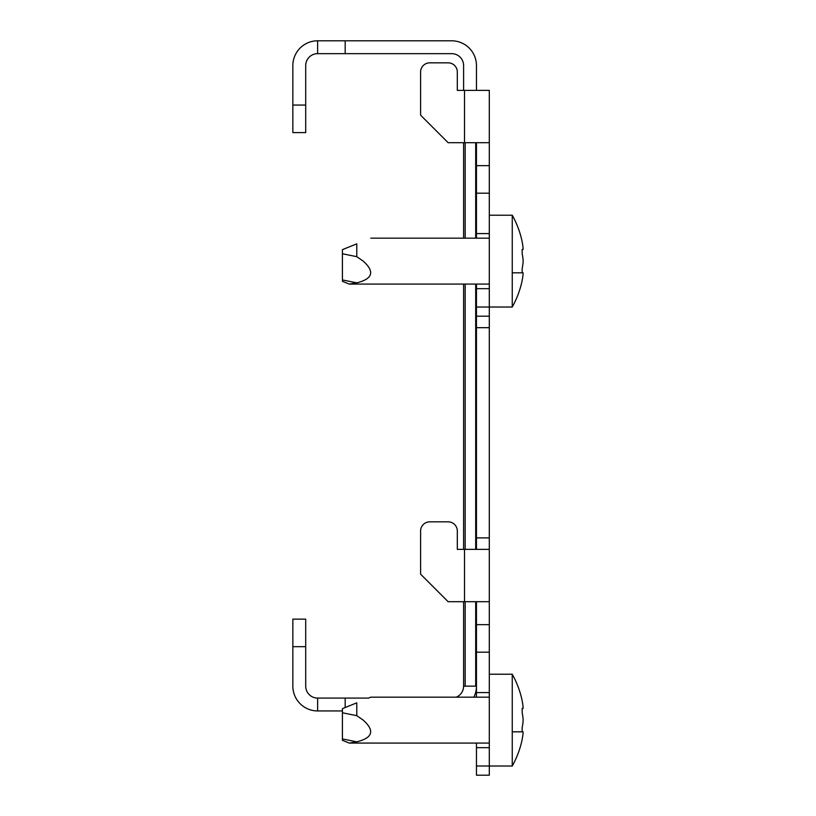 <?xml version="1.0" encoding="UTF-8"?>
<svg xmlns="http://www.w3.org/2000/svg" width="816" height="816" viewBox="0 0 816 816"><rect width="100%" height="100%" fill="white"/><g stroke="black" fill="none" stroke-linecap="round" stroke-linejoin="round"><path stroke-width="1.22" d="M342.424 710.94L317.638 710.94A24.786 24.786 0 0 1 292.852 686.154L292.852 619.14L305.704 619.14L305.704 686.154A11.934 11.934 0 0 0 317.638 698.088L368.557 698.088L370.821 697.17L368.557 698.088M305.704 105.06L305.704 132.6L292.852 132.6L292.852 105.06L305.704 105.06L305.704 65.586A11.934 11.934 0 0 1 317.638 53.652L317.638 40.8L345.178 40.8L345.178 53.652L317.638 53.652M317.638 40.8A24.786 24.786 0 0 0 292.852 65.586L292.852 105.06M456.256 697.17A11.934 11.934 0 0 0 463.6 686.154L463.6 601.698M463.6 549.372L463.6 284.07M463.6 238.17L463.6 142.698M463.6 90.372L463.6 65.586A11.934 11.934 0 0 0 451.666 53.652L345.178 53.652M476.452 90.372L476.452 65.586A24.786 24.786 0 0 0 451.666 40.8L345.178 40.8M345.178 698.088L345.178 707.533M473.872 697.17A24.786 24.786 0 0 0 476.452 686.154L475.697 686.154L475.697 601.698M476.452 697.17L476.452 624.648L489.304 624.648L489.304 601.698L448.137 601.698L420.597 574.158L420.597 531.012A9.18 9.18 0 0 1 429.777 521.832L448.137 521.832A9.18 9.18 0 0 1 457.317 531.012L457.317 549.372L489.304 549.372L489.304 288.66L476.452 288.66L476.452 284.07M420.597 115.158L420.597 72.012A9.18 9.18 0 0 1 429.777 62.832L448.137 62.832A9.18 9.18 0 0 1 457.317 72.012L457.317 90.372L489.304 90.372L489.304 142.698L448.137 142.698L420.597 115.158L420.597 72.012M463.6 686.154L475.697 686.154M457.317 72.012L457.317 90.372M429.777 62.832L448.137 62.832M457.317 531.012L457.317 549.372M429.777 521.832L448.137 521.832M420.597 574.158L420.597 531.012M489.304 601.698L489.304 549.372M476.452 238.17L476.452 142.698M476.452 165.648L489.304 165.648L489.304 142.698M476.452 193.188L489.304 193.188L489.304 165.648M476.452 233.58L489.304 233.58L489.304 193.188M476.452 549.372L476.452 288.66M476.452 316.2L489.304 316.2M476.452 624.648L476.452 601.698M476.452 652.188L489.304 652.188L489.304 624.648M476.452 692.58L489.304 692.58L489.304 652.188M523.087 733.196A93.503 80.978 180 0 1 522.158 739.398L521.893 740.775L522.158 739.398A93.503 80.978 180 0 0 523.087 733.207L523.087 731.819L522.158 731.819L522.158 727.688A93.503 80.978 -0 0 0 523.087 721.497L523.087 718.743A93.503 80.978 180 0 0 522.158 712.552L522.158 708.41L523.087 708.41L523.087 707.044A93.503 80.978 -0 0 0 522.158 700.842L521.893 699.465A94.238 94.238 0 0 0 512.254 674.22L489.304 674.22L489.304 775.2L476.452 775.2L476.452 743.07M476.452 747.66L489.304 747.66L489.304 766.02L512.254 766.02A94.238 94.238 0 0 0 521.893 740.775M305.704 646.68L292.852 646.68M317.638 710.94L317.638 698.088M352.277 742.642L356.786 741.836C372.8 737.878 374.942 730.636 363.212 720.12L356.786 715.673L356.786 702.841C375.146 695.426 375.146 695.426 356.786 702.841C375.146 695.426 375.146 695.426 356.786 702.841L342.424 708.645L342.424 740.316L342.424 738.939L356.786 741.836L349.238 743.07L489.304 743.07M523.087 274.196A93.503 80.978 180 0 1 522.158 280.398L521.893 281.775L522.158 280.398A93.503 80.978 180 0 0 523.087 274.207L523.087 272.819L522.158 272.819L522.158 268.688A93.503 80.978 -0 0 0 523.087 262.497L523.087 259.743A93.503 80.978 180 0 0 522.158 253.541A93.503 80.978 180 0 1 523.087 259.743L523.087 262.497M356.786 243.841C375.146 236.426 375.146 236.426 356.786 243.841C375.146 236.426 375.146 236.426 356.786 243.841C375.146 236.426 375.146 236.426 356.786 243.841C375.146 236.426 375.146 236.426 356.786 243.841L342.424 249.645L342.424 281.316L342.424 279.939L356.786 282.836C372.8 278.878 374.942 271.636 363.212 261.12L356.786 256.673L356.786 243.841M352.277 283.642L356.786 282.836L349.238 284.07L489.304 284.07M522.158 253.552L522.158 249.41L523.087 249.41L523.087 248.044A93.503 80.978 -0 0 0 522.158 241.842L521.893 240.465L522.158 241.842A93.503 80.978 -0 0 1 523.087 248.033M512.254 674.22L512.254 766.02M512.254 731.819L523.087 731.819L522.158 731.819L522.158 727.688M523.087 721.497L523.087 718.743A93.503 80.978 180 0 0 522.158 712.541L522.158 708.41L523.087 708.41M521.893 699.465L522.158 700.842A93.503 80.978 -0 0 1 523.087 707.033M523.087 708.421L522.158 708.421M521.893 240.465A94.238 94.238 0 0 0 512.254 215.22L489.304 215.22L489.304 307.02L512.254 307.02A94.238 94.238 0 0 0 521.893 281.775M512.254 215.22L512.254 307.02M512.254 272.819L523.087 272.819L522.158 272.819L522.158 268.688M522.158 249.41L523.087 249.41L522.158 249.41L522.158 253.541M465.171 686.154L465.171 601.698M465.171 549.372L465.171 284.07M465.171 238.17L465.171 142.698M475.697 549.372L475.697 284.07M475.697 238.17L475.697 142.698M464.518 601.698L464.518 549.372M464.518 142.698L464.518 90.372M476.452 307.02L489.304 307.02M476.452 327.675L489.304 327.675M476.452 537.897L489.304 537.897M476.452 766.02L489.304 766.02M356.786 715.673L342.424 712.776M356.786 256.673L342.424 253.776M370.821 697.17L489.304 697.17M342.424 740.316L349.238 743.07M370.821 238.17L489.304 238.17M342.424 281.316L349.238 284.07"/></g></svg>
